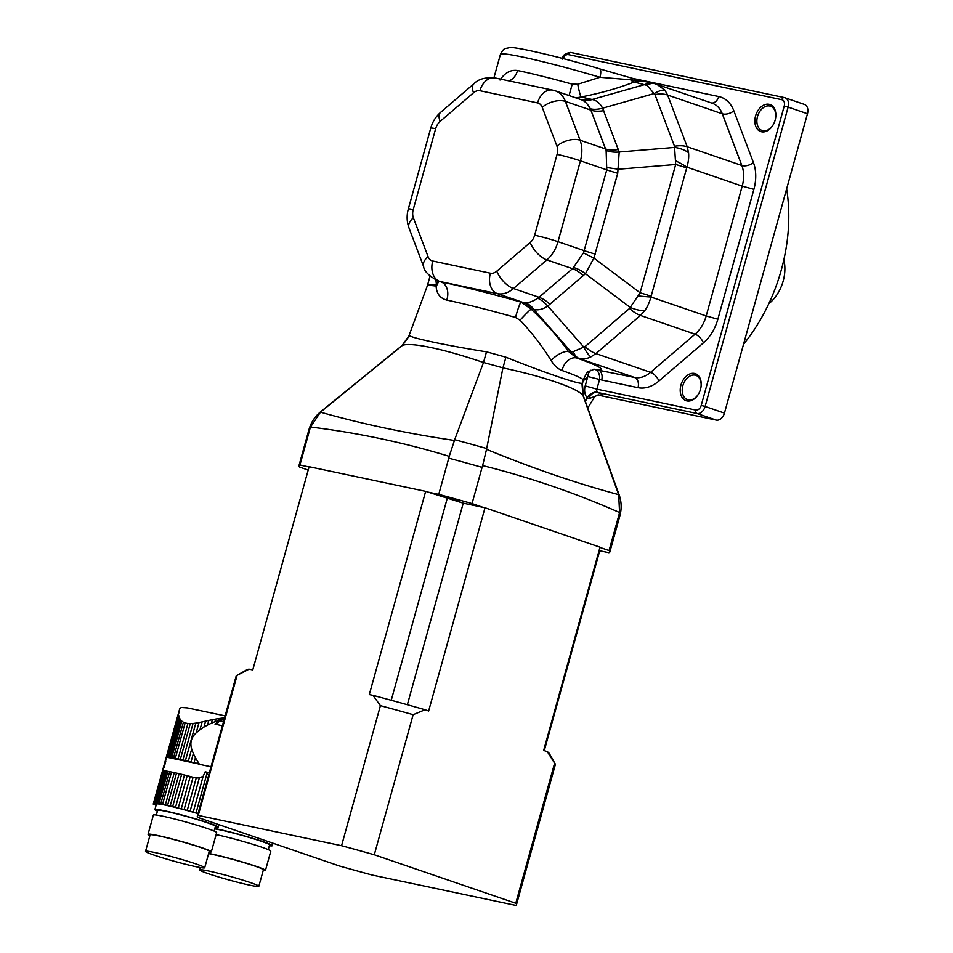 <?xml version="1.0" encoding="UTF-8"?>
<svg xmlns="http://www.w3.org/2000/svg" width="953" height="953" viewBox="0 0 953 953"><rect width="100%" height="100%" fill="white"/><g stroke="black" fill="none" stroke-linecap="round" stroke-linejoin="round"><path stroke-width="1.43" d="M197.485 761.34L196.878 763.52A35.678 2.18 15.5 0 1 197.712 763.746L199.451 764.33L195.413 757.802L194.043 762.769A35.678 2.18 15.5 0 0 191.005 761.983L188.289 761.292L191.684 749.046L193.34 753.585L191.005 761.983M195.413 757.802L193.34 753.585M196.878 763.52L194.043 762.769M191.684 749.046C189.79 742.804 191.279 737.419 196.163 732.893L199.034 722.565L195.818 723.136L185.442 760.589A35.678 2.18 15.5 0 1 188.289 761.292M195.818 723.136L193.03 723.506L182.916 759.982L185.442 760.589M193.03 723.506L190.243 723.672L180.331 759.386A35.678 2.18 15.5 0 1 182.916 759.982M190.243 723.672L187.896 723.553L178.092 758.886L180.331 759.386M187.896 723.553L185.12 722.97L175.316 758.302A35.678 2.18 15.5 0 1 178.092 758.886M185.12 722.97L183.381 722.219L173.482 757.933L175.316 758.302M183.381 722.219L181.82 721.135L171.707 757.611A35.678 2.18 15.5 0 1 173.482 757.933M181.82 721.135L180.665 719.932L170.277 757.385L171.707 757.611M180.665 719.932L179.712 718.479L168.967 757.206A35.678 2.18 15.5 0 1 170.277 757.385M179.712 718.479L179.116 717.049L168.002 757.123L168.967 757.206M179.116 717.049L178.747 715.477L167.204 757.099A35.678 2.18 15.5 0 1 168.002 757.123M166.465 757.528L179.259 711.379L167.204 757.099M178.259 807.989A35.678 2.18 15.5 0 1 181.284 808.775L190.231 776.504A35.678 2.18 -164.5 0 0 187.205 775.718L178.259 807.989L175.531 807.298L184.477 775.027A35.678 2.18 -164.5 0 0 181.63 774.324L172.684 806.583L170.158 805.988L179.116 773.717A35.678 2.18 -164.5 0 0 176.519 773.121L167.573 805.38L165.334 804.892L174.292 772.621A35.678 2.18 -164.5 0 0 171.516 772.025L162.558 804.296L160.723 803.939L169.67 771.668A35.678 2.18 -164.5 0 0 167.895 771.346L158.948 803.617L157.519 803.391L166.465 771.12A35.678 2.18 -164.5 0 0 165.167 770.941L156.209 803.212L155.244 803.117L164.19 770.846A35.678 2.18 -164.5 0 0 163.404 770.834L154.493 803.165L162.915 770.882A35.678 2.18 -164.5 0 0 162.82 770.906L166.62 757.182A35.678 2.18 15.5 0 1 166.715 757.147M156.101 805.225A199.844 12.198 15.5 0 1 154.589 804.701L153.23 804.082L178.95 712.51M221.93 719.539L218.618 720.468L219.154 718.502L222.323 718.097L221.93 719.539L225.384 718.776M214.913 721.755L211.411 723.208L212.388 719.694L215.652 719.074L214.913 721.755L218.618 720.468M207.551 725.066L203.93 727.091L205.574 721.147L208.826 720.432L207.551 725.066L211.411 723.208M199.034 722.565L202.119 721.909L199.951 729.736L203.93 727.091M199.951 729.736L196.163 732.893M199.451 764.33L211.006 766.772M223.538 721.588L219.488 720.73A33.831 24.135 101.9 0 0 215.021 724.185L222.383 725.733M209.493 776.076L206.944 773.55L196.044 812.861A35.678 2.18 15.5 0 1 198.057 813.457M209.362 772.692L205.193 771.811L203.132 776.302L193.221 812.051A35.678 2.18 15.5 0 0 190.112 811.17L187.241 810.372L196.235 777.934L193.9 777.481A35.678 2.18 -164.5 0 0 193.078 777.255L184.12 809.526A35.678 2.18 15.5 0 1 187.241 810.372M203.132 776.302L199.344 777.898L190.112 811.17M194.805 777.696L193.9 777.481M198.01 813.636A32.831 2.001 -164.5 0 0 156.423 804.082L154.898 809.573A32.831 2.001 15.5 0 1 174.768 813.171A32.831 2.001 15.5 0 1 209.064 823.106A32.831 2.001 15.5 0 1 218.177 827.133A32.831 2.001 15.5 0 1 215.211 827.156M157.436 811.122A32.831 2.001 15.5 0 1 154.898 809.573M225.647 717.812L222.323 718.097M196.044 812.861L193.221 812.051M205.193 771.811L206.944 773.55M219.154 718.502L215.652 719.074M199.344 777.898L196.235 777.934M212.388 719.694L208.826 720.432M184.12 809.526L181.284 808.775M190.231 776.504L193.078 777.255M205.574 721.147L202.119 721.909M184.477 775.027L187.205 775.718M172.684 806.583A35.678 2.18 15.5 0 1 175.531 807.298M179.116 773.717L181.63 774.324M167.573 805.38A35.678 2.18 15.5 0 1 170.158 805.988M174.292 772.621L176.519 773.121M162.558 804.296A35.678 2.18 15.5 0 1 165.334 804.892M169.67 771.668L171.516 772.025M158.948 803.617A35.678 2.18 15.5 0 1 160.723 803.939M166.465 771.12L167.895 771.346M156.209 803.212A35.678 2.18 15.5 0 1 157.519 803.391M164.19 770.846L165.167 770.941M154.446 803.105A35.678 2.18 15.5 0 1 155.244 803.117M162.82 770.906L153.707 803.284A35.678 2.18 15.5 0 1 153.969 803.153M153.993 803.891L153.23 804.082M153.278 804.046L179.855 708.234L181.546 707.495L187.419 707.9L225.122 715.858M214.127 831.064L215.426 826.358A29.984 1.835 -164.5 0 0 207.099 822.701A29.984 1.835 -164.5 0 0 175.793 813.624A29.984 1.835 -164.5 0 0 157.65 810.336L156.352 815.041M149.919 835.555A32.831 2.001 15.5 0 1 148.049 834.292L153.373 815.065A32.831 2.001 15.5 0 1 173.255 818.663A32.831 2.001 15.5 0 1 207.54 828.61A32.831 2.001 15.5 0 1 216.665 832.624L211.328 851.839A32.831 2.001 15.5 0 1 209.076 851.958M196.175 864.002A30.699 1.87 -164.5 0 0 164.119 854.698A30.699 1.87 -164.5 0 0 145.535 851.339A30.699 1.87 -164.5 0 0 174.613 861.357A30.699 1.87 -164.5 0 0 204.692 867.754A30.699 1.87 -164.5 0 0 196.175 864.002M204.692 867.754L209.267 851.267A30.699 1.87 -164.5 0 0 200.738 847.515A30.699 1.87 -164.5 0 0 168.681 838.223A30.699 1.87 -164.5 0 0 150.109 834.864L145.535 851.339M148.049 834.292A32.831 2.001 15.5 0 1 167.919 837.89A32.831 2.001 15.5 0 1 202.203 847.825A32.831 2.001 15.5 0 1 211.328 851.839M219.488 720.73A7.136 5.087 -78.1 0 1 215.021 724.185M599.08 550.62L608.872 552.68A161.319 9.852 15.5 0 0 609.849 551.966L619.891 515.764A161.319 9.852 -164.5 0 0 619.116 514.358L619.569 512.523C575.04 492.88 529.391 477.239 482.635 465.588L482.075 467.375A161.319 9.852 -164.5 0 0 448.78 458.167L449.22 456.344C404.096 442.573 357.863 432.805 310.511 427.027L309.951 428.826A161.319 9.852 -164.5 0 0 308.975 429.541L298.932 465.743A161.319 9.852 15.5 0 1 299.921 465.028L309.951 428.826M609.849 551.966A161.319 9.852 15.5 0 0 609.086 550.548L619.116 514.358M298.932 465.743A161.319 9.852 15.5 0 0 299.707 467.161L308.2 470.067M448.78 458.167L438.737 494.369L427.587 492.01M309.07 466.958L299.921 465.028M609.086 550.548L599.973 547.427M483.052 507.353L472.045 503.577L482.075 467.375M438.737 494.369A161.319 9.852 15.5 0 1 472.045 503.577M482.635 465.588L486.53 449.339C532.012 468.078 576.065 483.183 618.688 494.643L582.938 395.328C576.589 387.847 543.865 376.626 502.934 367.894L505.924 357.22C544.08 372.468 577.673 383.988 581.961 383.285A90.047 5.492 15.5 0 1 582.438 384.083L583.355 395.852A94.168 5.754 -164.5 0 0 582.926 395.292L581.961 383.285M618.688 494.643L619.569 512.523M449.22 456.344L454.676 439.678A155.029 9.459 15.5 0 1 486.673 448.529L502.934 367.894M486.673 448.529L486.53 449.339M310.511 427.027L320.482 412.149C361.949 423.942 406.574 433.377 454.367 440.441M321.268 411.493L402.464 345.367A94.168 5.754 -164.5 0 0 402.035 345.57L320.577 411.827A155.029 9.459 15.5 0 1 321.268 411.493L320.482 412.149M454.676 439.678L483.493 362.521C444.003 349.001 410.898 342.008 402.44 345.391M582.438 384.083L583.188 380.128A89.713 5.48 -164.5 0 0 562.091 370.514C557.946 368.942 554.301 365.618 551.156 360.532C542.114 345.975 531.75 332.526 520.064 320.196L515.513 317.468A14.271 1.275 105.8 0 1 521.088 302.125L531.095 309.106A14.271 0.965 -47.1 0 0 520.064 320.196M515.513 317.468A86.687 5.289 -164.5 0 0 446.743 300.1C440.072 298.313 436.534 293.655 436.117 286.114A14.271 10.471 171.5 0 0 438.356 281.099M402.464 345.367L409.492 335.575C411.958 338.136 445.933 345.32 486.506 351.848A90.047 5.492 15.5 0 1 505.924 357.22M502.934 367.87A94.168 5.754 -164.5 0 0 483.493 362.497L486.506 351.848M594.898 396.424L588.811 398.676A8.565 6.981 110.4 0 1 597.769 392.505C603.285 394.709 603.952 395.614 599.782 395.221L598.544 394.899M598.758 394.935L598.758 394.935A17.13 12.222 101.9 0 1 599.782 395.221L598.353 394.899L594.851 396.46L587.763 408.027M588.811 398.676L587.227 397.782A8.565 5.349 137.4 0 1 597.388 392.124L597.769 392.505A11.424 0.703 15.5 0 0 598.055 392.565L696.953 413.471L716.287 420.094L597.757 395.042M438.225 281.052A14.271 10.054 168.6 0 1 436.474 285.018A14.271 12.818 98.3 0 1 436.117 286.114A85.71 5.23 -164.5 0 0 427.254 285.995L427.599 284.923A85.663 5.23 15.5 0 1 436.474 285.018L436.403 284.459A14.271 9.935 169.7 0 0 438.058 281.004L441.025 281.909A100.911 6.159 15.5 0 1 521.088 302.125L525.174 302.875C528.653 302.911 532.858 301.386 537.826 298.277L572.527 268.686L583.498 252.867L606.775 169.872L606.12 150.383L590.372 108.797C587.667 103.948 584.701 100.958 581.485 99.827L581.473 99.839M446.743 300.1A14.271 10.388 101.8 0 0 441.025 281.909L439.75 281.469A28.554 19.942 108.9 0 1 438.106 281.016C428.85 275.858 424.037 271.081 423.644 266.673A17.13 9.375 -20.7 0 1 428.064 256.631A11.424 7.981 -71.1 0 0 432.722 261.015L490.366 273.201A11.424 7.981 -71.1 0 0 496.799 271.152L530.202 242.503A11.424 7.981 -71.1 0 0 534.657 235.224L557.076 154.374A11.424 7.981 -71.1 0 0 556.933 146.119L542.233 107.32A11.424 7.981 -71.1 0 0 537.587 102.924L479.943 90.738A11.424 7.981 -71.1 0 0 473.51 92.786L440.107 121.436A11.424 7.981 -71.1 0 0 435.652 128.715L413.233 209.565A11.424 7.981 -71.1 0 0 413.376 217.82L428.064 256.631M562.091 370.514A14.271 10.614 109.4 0 1 576.577 357.935A103.948 6.349 15.5 0 1 598.162 369.776A8.565 6.111 -78.1 0 1 601.677 379.997L587.81 376.53L582.998 381.152M583.188 380.128C586.202 373.6 588.049 370.717 588.704 371.491L594.279 369.228A8.565 5.968 -89.6 0 1 599.485 379.77L596.888 389.158A2.859 2.037 101.9 0 0 597.388 392.124A2.859 2.037 101.9 0 0 598.055 392.565M593.659 369.216L634.495 377.448L579.21 358.495A22.848 12.758 -76.9 0 1 573.301 351.597L585.047 346.606L629.54 308.45L640.106 292.797L675.689 164.488L674.51 146.274L654.937 94.573L647.111 85.425L634.174 82.029C617.723 88.391 599.997 93.382 581.008 96.992A14.271 1.275 79.3 0 1 577.732 84.245L599.949 77.3A77.098 4.705 -164.5 0 0 500.444 54.333L493.94 77.753M551.156 360.532A14.271 6.23 144.5 0 1 568.345 351.323L576.577 357.935L578.602 358.364A22.848 16.284 101.9 0 1 571.157 351.919L573.301 351.597M534.657 235.224A17.13 1.048 15.5 0 1 558.005 241.681A28.554 19.942 108.9 0 1 546.879 259.895L513.476 288.533A28.554 19.942 108.9 0 1 497.395 293.655L523.745 302.685A22.848 16.284 -78.1 0 1 531.19 309.129L531.095 309.106C545.211 322.281 557.636 336.361 568.345 351.323L571.157 351.919L533.906 309.499A22.848 17.964 93.5 0 0 525.174 302.875M590.777 370.276A8.565 5.932 -90.7 0 0 587.81 376.53L585.202 385.929L596.888 389.158L695.785 410.064A2.859 2.037 101.9 0 0 696.953 413.471A8.565 5.98 108.9 0 0 705.113 406.466L724.447 413.102A8.565 5.98 108.9 0 1 716.287 420.094M803.867 104.27A8.565 5.98 108.9 0 1 804.368 104.401A8.565 5.98 108.9 0 1 807.465 113.752L724.447 413.102M436.403 284.459L435.938 280.146M694.534 373.457A14.271 9.971 108.9 0 1 700.943 387.383A14.271 9.971 108.9 0 1 698.906 393.303A14.271 9.971 108.9 0 1 685.004 400.212A14.271 9.971 108.9 0 1 681.371 383.725A14.271 9.971 108.9 0 1 694.534 373.457M769.166 104.318A14.271 9.971 108.9 0 1 775.575 118.243A14.271 9.971 108.9 0 1 773.55 124.164A14.271 9.971 108.9 0 1 759.648 131.073A14.271 9.971 108.9 0 1 756.003 114.586A14.271 9.971 108.9 0 1 769.166 104.318M576.005 97.945L581.008 96.992L592.147 99.505C596.614 100.422 600.104 103.329 602.618 108.201L619.2 151.992L617.735 173.291L593.91 258.049L585.44 273.725L547.749 306.056C543.007 309.308 538.397 310.464 533.906 309.499L531.19 309.129M700.908 387.537A12.854 8.97 -71.1 0 0 695.857 375.363A12.854 8.97 -71.1 0 0 695.118 375.16A12.854 8.97 -71.1 0 0 683.027 385.131A12.854 8.97 -71.1 0 0 687.518 399.676A12.854 8.97 -71.1 0 0 698.99 393.16M775.551 118.398A12.854 8.97 -71.1 0 0 770.489 106.224A12.854 8.97 -71.1 0 0 769.75 106.021A12.854 8.97 -71.1 0 0 757.671 115.992A12.854 8.97 -71.1 0 0 762.162 130.537A12.854 8.97 -71.1 0 0 773.622 124.021M656.677 84.209L664.849 90.058L667.636 95.062L687.208 146.762L688.542 152.647C689.031 156.935 688.483 161.784 686.91 167.168L650.911 297.014C649.47 302.458 647.409 307.021 644.716 310.702L640.44 315.443L595.935 353.599L590.848 356.899C587.119 358.721 583.236 359.257 579.21 358.495L578.602 358.364M590.848 356.899A22.848 7.874 -107.6 0 1 583.903 347.226L547.749 306.056A22.848 9.983 55.6 0 0 537.826 298.277M644.716 310.702A22.848 11.627 -155.9 0 1 630.278 307.462L585.44 273.725A22.848 10.983 43 0 0 573.611 267.59M632.53 78.349L718.741 96.563A37.119 25.922 108.9 0 1 733.846 110.822L753.418 162.534A37.119 25.922 108.9 0 1 753.883 189.349L717.871 319.195A37.119 25.922 108.9 0 1 703.409 342.866L658.916 381.021A37.119 25.922 108.9 0 1 638.01 387.68A8.565 6.111 -78.1 0 0 634.495 377.448A28.554 19.942 -71.1 0 0 650.577 372.337L695.071 334.169A28.554 19.942 -71.1 0 0 706.197 315.967L650.911 297.014A22.848 1.835 -172.8 0 1 638.236 295.918M664.849 90.058A22.848 9.232 136.2 0 0 654.258 93.537L602.618 108.201A22.848 11.817 -27.1 0 1 590.372 108.797M654.02 83.495A22.848 16.284 101.9 0 0 653.389 83.352L654.473 83.59A22.848 12.758 103.1 0 0 647.111 85.425M688.542 152.647A22.848 13.902 -173.8 0 0 674.664 147.417L619.2 151.992A22.848 13.056 -14.1 0 1 606.12 150.383M717.871 319.195L706.197 315.967L742.208 186.121L686.91 167.168A22.848 4.574 -156.1 0 0 675.689 160.866M686.648 167.919A22.848 1.394 -164.5 0 0 675.689 164.488L618.545 169.217A22.848 0.715 7.2 0 1 607.144 167.573M651.066 296.228A22.848 1.394 -164.5 0 0 640.106 292.797L593.91 258.049A22.848 2.037 23.8 0 1 583.498 252.867M553.764 90.428A28.554 19.942 108.9 0 1 555.432 90.892L581.556 99.839A22.848 18.19 -71.5 0 0 592.147 99.505L645.348 84.388A22.848 16.284 101.9 0 1 653.389 83.352L642.846 81.124L634.174 82.029A14.271 7.505 68.7 0 1 630.529 79.778L599.949 77.3A8.565 2.764 106.7 0 0 599.604 68.842L631.803 78.146A8.565 1.287 105 0 0 630.529 79.778L642.93 81.136M599.437 68.807A8.565 2.764 106.7 0 1 599.604 68.842C560.972 56.989 512.154 45.887 509.343 47.65C504.59 49.103 504.387 47.042 500.444 54.333M631.875 78.194A8.565 1.287 105 0 0 631.803 78.146L643.013 81.16M500.039 80.04C504.804 72.726 510.641 69.557 517.55 70.522A77.098 4.705 15.5 0 1 572.241 84.15L577.732 84.245M508.902 80.874A14.271 10.4 101.8 0 0 517.55 70.522M569.072 95.562L572.241 84.15M786.63 188.849A149.907 104.687 108.9 0 1 743.543 344.247M783.842 259.8A34.26 23.932 108.9 0 1 768.773 303.757M460.096 501.886L448.386 498.324L455.379 499.813L460.096 501.886M214.818 828.562A32.831 2.001 15.5 0 1 263.195 841.666A32.831 2.001 15.5 0 1 272.32 845.68A32.831 2.001 15.5 0 1 269.342 845.704M268.258 849.623L269.568 844.918A29.984 1.835 -164.5 0 0 261.241 841.249A29.984 1.835 -164.5 0 0 214.723 828.907M216.105 834.614A32.831 2.001 15.5 0 1 261.67 847.157A32.831 2.001 15.5 0 1 270.795 851.172L265.458 870.399A32.831 2.001 15.5 0 1 263.207 870.518M250.305 882.549A30.699 1.87 -164.5 0 0 218.249 873.258A30.699 1.87 -164.5 0 0 199.665 869.898A30.699 1.87 -164.5 0 0 228.744 879.905A30.699 1.87 -164.5 0 0 258.823 886.302A30.699 1.87 -164.5 0 0 250.305 882.549M258.823 886.302L263.397 869.827A30.699 1.87 -164.5 0 0 254.868 866.074A30.699 1.87 -164.5 0 0 208.612 853.65M208.671 853.411A32.831 2.001 15.5 0 1 256.333 866.384A32.831 2.001 15.5 0 1 265.458 870.399M599.044 550.774L599.651 550.989L544.282 750.63M516.49 904.635L555.337 764.58A165.608 10.114 -164.5 0 0 555.194 763.901A165.608 10.114 -164.5 0 0 554.61 763.198L515.776 903.253A165.608 10.114 -164.5 0 1 516.49 904.635A165.608 10.114 -164.5 0 1 515.561 905.35L372.242 875.057A165.608 10.114 -164.5 0 1 339.518 866.015L198.033 817.507A165.608 10.114 -164.5 0 1 197.319 816.125L236.165 676.07A165.608 10.114 -164.5 0 1 236.63 675.546A165.608 10.114 -164.5 0 1 237.094 675.355L249.102 669.173L252.771 669.947L309.129 466.72L425.657 491.343L369.299 694.57L372.968 695.345A157.042 9.59 15.5 0 1 425.026 709.747L413.137 714.69A165.608 10.114 -164.5 0 0 380.414 705.649L341.567 845.704A165.608 10.114 -164.5 0 1 374.291 854.758L413.137 714.69M554.61 763.198L547.296 751.667L543.675 750.416L600.033 547.189L485.006 507.758L428.647 710.986L425.026 709.747M374.291 854.758L515.776 903.253M341.567 845.704L198.248 815.423L237.094 675.355M380.414 705.649L372.968 695.345M198.248 815.423A165.608 10.114 -164.5 0 0 197.319 816.125M407.348 704.732L463.241 503.16L425.657 491.343M463.241 503.16L485.006 507.758M236.63 675.546L247.137 669.625A157.042 9.59 15.5 0 1 249.102 669.173M391.242 700.264L447.136 498.705M547.296 751.667A157.042 9.59 15.5 0 1 549.238 753.406L555.194 763.901M165.751 761.471L163.999 767.808M166.62 757.182L197.712 763.746M618.366 493.678A155.029 9.459 15.5 0 1 619.069 494.607C621.535 501.481 621.809 508.533 619.891 515.764M427.254 285.995L408.897 335.956A90.047 5.492 15.5 0 1 409.492 335.575M585.428 401.57A31.413 22.395 -78.1 0 1 587.227 397.782A11.424 8.148 -78.1 0 1 585.202 385.929M638.01 387.68L601.677 379.997M695.785 410.064A5.706 3.991 -71.1 0 0 701.217 405.394L784.236 106.045A5.706 3.991 -71.1 0 0 781.841 99.72L568.381 54.619A5.706 3.991 -71.1 0 0 563.163 58.609M807.465 113.752L788.131 107.117L705.113 406.466L701.217 405.394M568.381 54.619A2.859 2.037 -78.1 0 1 570.907 52.486A2.859 2.037 -78.1 0 1 571.073 52.534L784.188 97.563M781.841 99.72A2.859 2.037 -78.1 0 1 784.367 97.599A2.859 2.037 -78.1 0 1 784.533 97.647A8.565 5.98 108.9 0 1 785.034 97.778A8.565 5.98 108.9 0 1 788.131 107.117L784.236 106.045M490.366 273.201A17.13 12.222 -78.1 0 0 497.395 293.655L439.75 281.469A17.13 12.222 -78.1 0 1 432.722 261.015M629.54 308.45A22.848 10.531 -130.6 0 0 640.44 315.443L695.071 334.169A8.565 3.955 -130.6 0 1 703.409 342.866M753.883 189.349L742.208 186.121A28.554 19.942 -71.1 0 0 741.851 165.488L722.279 113.788A8.565 4.694 159.3 0 0 733.846 110.822M674.51 146.274A22.848 12.508 159.3 0 1 687.208 146.762L741.851 165.488A8.565 4.694 159.3 0 0 753.418 162.534M654.937 94.573A22.848 12.508 159.3 0 1 667.636 95.062L722.279 113.788A28.554 19.942 -71.1 0 0 712.296 103.269L654.473 83.59M711.593 103.019A8.565 6.111 101.9 0 0 718.741 96.563M585.047 346.606A22.848 10.531 -130.6 0 0 595.935 353.599L650.577 372.337A8.565 3.955 -130.6 0 1 658.916 381.021M423.644 266.673L408.956 227.862A17.13 9.375 -20.7 0 1 413.376 217.82M496.799 271.152A17.13 7.898 -130.6 0 0 513.476 288.533L539.112 297.324A22.848 10.531 49.4 0 1 550.012 304.317M408.956 227.862C406.752 221.727 406.538 215.426 408.325 208.969A17.13 1.048 15.5 0 1 413.233 209.565M557.076 154.374A17.13 1.048 15.5 0 1 580.425 160.831L558.005 241.681L584.344 250.71A22.848 1.394 15.5 0 0 595.303 254.141M556.933 146.119A17.13 9.375 -20.7 0 1 580.067 140.21A28.554 19.942 108.9 0 1 580.425 160.831L606.775 169.872A22.848 1.394 15.5 0 0 617.735 173.291M408.325 208.969L430.744 128.119A17.13 1.048 15.5 0 1 435.652 128.715M440.107 121.436A17.13 7.898 -130.6 0 1 440.548 112.406C435.771 116.611 432.507 121.853 430.744 128.119M583.415 275.679A22.848 10.531 49.4 0 0 572.527 268.686L546.879 259.895A17.13 7.898 -130.6 0 1 530.202 242.503M473.51 92.786A17.13 7.898 -130.6 0 1 473.951 83.757L440.548 112.406M542.233 107.32A17.13 9.375 -20.7 0 1 565.379 101.399L580.067 140.21L605.715 148.99A22.848 12.508 -20.7 0 0 618.414 149.478M537.587 102.924A17.13 12.222 -78.1 0 1 552.728 90.142L555.396 90.88A28.554 19.942 108.9 0 1 565.379 101.399L591.015 110.191A22.848 12.508 -20.7 0 0 603.714 110.667M479.943 90.738A17.13 12.222 -78.1 0 1 495.084 77.955C485.387 77.133 478.346 79.063 473.951 83.757M589.514 98.802A22.848 16.284 -78.1 0 1 581.616 99.862M218.868 824.655L218.177 827.133M165.393 762.984L165.203 763.651M164.619 765.771L164.44 766.415M583.355 395.852L619.069 494.607M320.577 411.827C314.919 416.449 311.059 422.358 308.975 429.541M402.035 345.57L408.897 335.956M427.599 284.923L430.017 276.191M562.127 59.181C562.353 55.345 565.284 53.118 570.907 52.486L784.367 97.599L804.368 104.401M495.084 77.955L552.728 90.142M272.999 843.202L272.32 845.68M200.333 867.528L199.665 869.898"/></g></svg>
